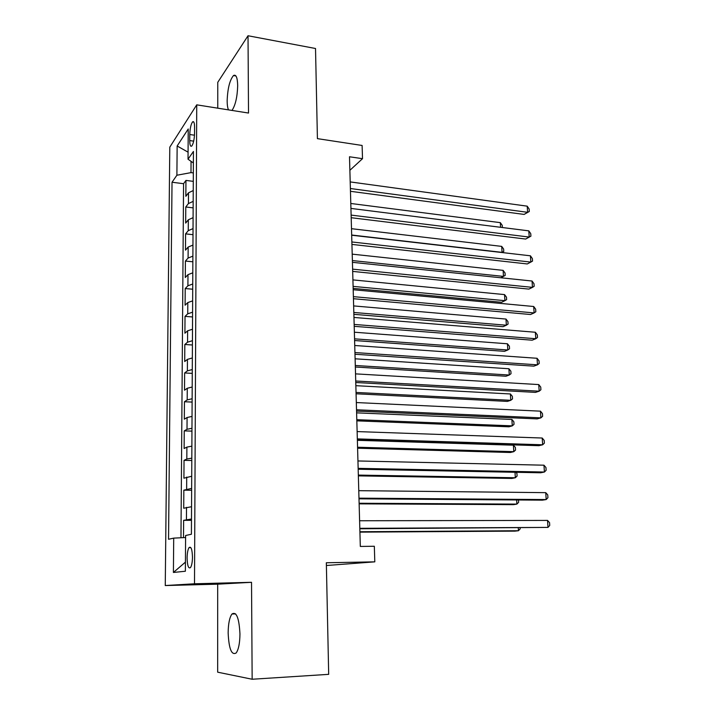 <?xml version="1.0" encoding="UTF-8"?>
<svg xmlns="http://www.w3.org/2000/svg" width="715" height="715" viewBox="0 0 715 715"><rect width="100%" height="100%" fill="white"/><g stroke="black" fill="none" stroke-linecap="round" stroke-linejoin="round"><path stroke-width="1.07" d="M239.954 633.937C239.105 617.921 236.442 611.28 231.964 614.015C229.533 617.447 228.264 623.748 228.148 632.918C228.907 648.916 231.58 655.592 236.191 652.938C238.595 649.488 239.847 643.151 239.954 633.937M232 110.432C235.432 105.239 237.326 96.981 237.684 85.63C237.46 77.488 236.057 74.128 233.483 75.549C229.73 80.098 227.62 88.535 227.156 100.842C227.182 104.935 227.62 107.947 228.478 109.869M192.478 557.155C192.201 549.299 191.057 546.117 189.055 547.601C187.848 549.522 187.205 552.963 187.098 557.941C187.357 565.797 188.501 568.997 190.539 567.531C191.727 565.601 192.38 562.151 192.478 557.155M326.397 565.502L374.803 561.847L374.329 546.26L360.315 546.439L349.501 156.773L362.514 158.685L362.112 145.458L317.415 138.639L315.521 48.504L248.025 35.75L217.762 82.323L217.762 108.171M252.154 679.25L251.528 582.305L217.691 584.173L217.673 672.18L252.154 679.25L328.685 674.343L326.335 562.759L374.803 561.847M217.691 584.173L165.263 585.549L169.795 147.147L196.732 104.837L194.507 583.78L165.263 585.549M193.229 190.565L188.501 192.809L185.846 196.321L185.954 180.412L193.282 181.36M193.175 201.371L188.429 203.56L185.775 206.993L193.139 207.868M185.775 206.993L185.668 223.089L188.331 219.782L193.086 217.673M192.943 245.084L188.152 247.059L185.48 250.152L185.587 233.877L192.996 234.681M192.791 272.817L187.982 274.658L185.292 277.518L185.4 261.064L192.853 261.788M192.648 300.872L187.804 302.57L185.105 305.207L185.212 288.556L192.71 289.209M192.496 329.249L187.625 330.804L184.908 333.208L185.024 316.37L192.558 316.951M192.344 357.956L187.446 359.368L184.711 361.531L184.828 344.496L192.415 344.996M192.192 387.012L187.267 388.272L184.515 390.193L184.64 372.953L192.264 373.373M192.031 416.407L187.08 417.515L184.318 419.178L184.443 401.75L192.112 402.08M191.879 446.151L186.892 447.107L184.121 448.511L184.238 430.877L191.951 431.127M191.718 476.253L183.916 478.192L184.041 460.344L191.799 460.514M191.557 506.721L183.71 508.231L183.835 490.168L191.638 490.24M189.77 134.518L189.734 140.578C189.806 145.109 190.485 146.924 191.763 146.03C193.39 143.697 194.319 139.488 194.552 133.392L194.578 127.243C194.498 122.774 193.837 120.978 192.576 121.863C190.941 124.213 190.002 128.432 189.77 134.518L194.489 135.207M191.057 161.34L190.985 172.628L176.891 175.238L172.029 182.236L168.543 539.271L173.709 538.127L173.405 572.465L185.373 571.231L185.605 535.508L191.406 534.239L193.443 151.437L188.027 159.222L193.381 162.966M176.891 175.238L177.15 145.994L188.224 128.995L188.027 159.222M185.954 180.412L183.567 183.701L180.966 537.76M191.486 519.01L183.63 520.341L183.505 537.635M183.835 490.168L191.647 488.399M184.041 460.344L186.821 459.039L191.808 458.154M184.238 430.877L187.008 429.313L191.969 428.258M184.443 401.75L187.196 399.926L192.129 398.729M184.64 372.953L187.375 370.888L192.281 369.539M184.828 344.496L187.553 342.19L192.433 340.689M185.024 316.37L187.732 313.822L192.585 312.178M185.212 288.556L187.911 285.786L192.737 283.998M185.4 261.064L188.09 258.061L192.88 256.14M185.587 233.877L188.26 230.659L193.032 228.603M193.327 172.932L190.985 172.628M196.732 104.837L248.516 113.05L248.025 35.75M251.528 582.305L194.507 583.78M349.876 170.304L362.514 158.685M183.567 183.701L172.029 182.236M183.63 520.341L191.477 520.332M173.709 538.127L185.587 537.528M188.072 152.17L177.15 145.994M173.405 572.465L185.426 562.133M350.457 191.298L524.113 214.42L527.607 212.31L350.386 188.519M527.205 206.161L529.145 209.03L529.306 211.488L527.607 212.31L527.205 206.161L350.198 181.914M529.306 211.488L524.113 214.42M500.58 227.299L500.312 222.642L350.797 203.48M500.312 222.642L502.234 225.35L502.359 227.522M351.19 217.709L525.686 239.051L529.207 237.067L351.119 215.09M528.805 230.856L530.753 233.68L530.914 236.165L529.207 237.067L528.805 230.856L350.931 208.423M530.914 236.165L525.686 239.051M351.932 244.405L527.277 263.951L530.825 262.092L351.869 241.965M530.423 255.809L532.371 258.589L532.532 261.091L530.825 262.092L530.423 255.809L351.682 235.217M352.683 271.405L528.885 289.101L532.461 287.367L352.62 269.144M532.049 281.022L534.007 283.757L534.177 286.286L532.461 287.367L532.049 281.022L352.432 262.325M353.442 298.709L530.512 314.511L534.114 312.92L353.38 296.636M533.703 306.503L535.66 309.184L535.83 311.74L534.114 312.92L533.703 306.503L353.192 289.727M351.673 235.02L502.055 252.359L501.707 246.389L351.494 228.684M501.787 252.511L503.771 251.439L501.85 252.52M501.707 246.389L503.637 249.052L503.771 251.439M352.379 260.564L503.476 276.401L503.119 270.368L352.2 254.147M500.849 277.778L505.192 275.4L505.049 272.996L503.119 270.368M353.156 288.395L501.617 302.275L504.906 300.684L504.54 294.598L352.915 279.896M353.103 286.375L504.906 300.684L506.631 299.603L506.488 297.172L504.54 294.598M353.871 314.323L503.038 326.683L506.345 325.218L505.988 319.06L353.639 305.913M353.827 312.464L506.345 325.218L508.079 324.056L507.927 321.598L505.988 319.06M354.211 326.326L532.157 340.197L535.785 338.731L354.157 324.431M535.365 332.252L537.331 334.879L537.501 337.462L535.785 338.731L535.365 332.252L353.961 317.451M354.604 340.528L504.477 351.333L507.802 349.993L507.435 343.781L354.372 332.216M354.551 338.839L507.802 349.993L509.536 348.741L509.393 346.266L507.435 343.781M354.98 354.256L533.81 366.151L537.474 364.829L354.935 352.558M537.054 358.278L539.021 360.852L539.199 363.461L537.474 364.829L537.054 358.278L354.738 345.497M355.337 367.01L505.925 376.242L509.277 375.026L508.91 368.743L355.105 358.805M355.292 365.49L509.277 375.026L511.019 373.686L510.868 371.183L508.91 368.743M355.766 382.507L535.49 392.383L539.182 391.194L355.721 381.006M538.752 384.581L540.737 387.092L540.906 389.738L539.182 391.194L538.752 384.581L355.525 373.865M356.079 393.786L507.391 401.401L510.769 400.311L510.394 393.965L355.856 385.68M356.043 392.446L510.769 400.311L512.512 398.89L512.36 396.351L510.394 393.965M356.562 411.08L537.188 418.892L540.906 417.855L356.526 409.784M540.469 411.161L542.462 413.619L542.631 416.291L540.906 417.855L540.469 411.161L356.32 402.554M356.83 420.849L508.866 426.81L512.271 425.863L511.895 419.446L356.606 412.85M356.794 419.687L512.271 425.863L514.014 424.344L513.862 421.787L511.895 419.446M357.357 439.993L538.896 445.686L542.649 444.793L357.33 438.894M542.211 438.027L544.204 440.44L544.383 443.13L542.649 444.793L542.211 438.027L357.125 431.583M357.589 448.216L510.358 452.488L513.79 451.674L513.406 445.195L357.366 440.324M357.563 447.233L513.79 451.674L515.542 450.066L515.39 447.474L513.406 445.195M358.17 469.237L540.629 472.776L544.41 472.034L358.152 468.352M543.972 465.197L545.965 467.538L546.144 470.264L544.41 472.034L543.972 465.197L357.947 460.961M358.358 475.877L511.869 478.433L515.327 477.754L515.006 472.275M358.331 475.091L515.327 477.754L517.079 476.047L516.927 473.437L515.908 472.293M358.993 498.829L542.381 500.151L546.197 499.562L358.975 498.158M545.742 492.653L547.753 494.941L547.931 497.694L546.197 499.562L545.742 492.653L358.769 490.678M359.136 503.852L513.397 504.647L516.874 504.102L516.632 499.964M359.118 503.253L516.874 504.102L518.634 502.305L518.5 499.982M359.824 528.769L547.994 527.402L359.815 528.322M547.538 520.413L549.549 522.638L549.737 525.427L547.994 527.402L547.538 520.413L359.6 520.752M359.922 532.139L514.934 531.129L518.447 530.736L518.286 527.965M359.904 531.737L518.447 530.736L520.207 528.832L520.154 527.956M188.429 203.56L188.501 192.809M186.436 519.582L186.517 507.355M186.633 489.132L186.704 477.048M186.821 459.039L186.892 447.107M187.008 429.313L187.08 417.515M187.196 399.926L187.267 388.272M187.375 370.888L187.446 359.368M187.553 342.19L187.625 330.804M187.732 313.822L187.804 302.57M187.911 285.786L187.982 274.658M188.09 258.061L188.152 247.059M188.26 230.659L188.331 219.782M193.685 141.15L189.734 140.578M235.619 613.881L231.964 614.015M235.932 75.969L233.483 75.549M190.807 547.583L189.055 547.601M193.801 122.051L192.576 121.863"/></g></svg>
